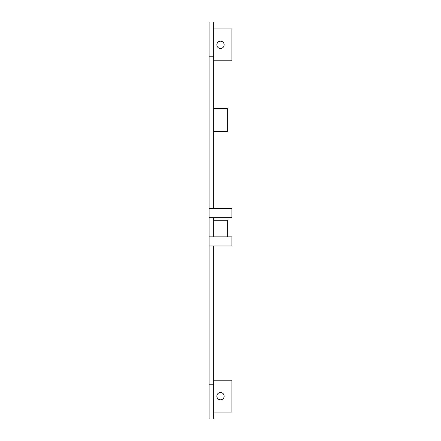 <?xml version="1.0" encoding="UTF-8"?>
<svg xmlns="http://www.w3.org/2000/svg" width="441" height="441" viewBox="0 0 441 441"><rect width="100%" height="100%" fill="white"/><g stroke="black" fill="none" stroke-linecap="round" stroke-linejoin="round"><path stroke-width="0.66" d="M220.5 41.189A3.644 3.644 0 0 1 223.659 46.658A3.644 3.644 0 0 1 217.341 46.658A3.644 3.644 0 0 1 220.5 41.189M213.665 245.946L213.665 418.95L209.106 418.95L209.106 384.773L213.665 384.773M209.106 384.773L209.106 22.05L213.665 22.05L213.665 208.582M213.665 217.694L213.665 236.834M220.5 399.811A3.644 3.644 0 0 1 217.341 394.342A3.644 3.644 0 0 1 223.659 394.342A3.644 3.644 0 0 1 220.5 399.811M213.665 108.629L227.335 108.629L227.335 131.412L213.665 131.412M213.665 220.274L227.335 220.274L227.335 236.834M209.106 245.946L231.894 245.946L231.894 236.834L209.106 236.834M209.106 217.694L231.894 217.694L231.894 208.582L209.106 208.582M213.665 412.115L231.894 412.115L231.894 380.219L213.665 380.219M213.665 60.781L231.894 60.781L231.894 28.886L213.665 28.886M209.106 56.227L213.665 56.227"/></g></svg>
